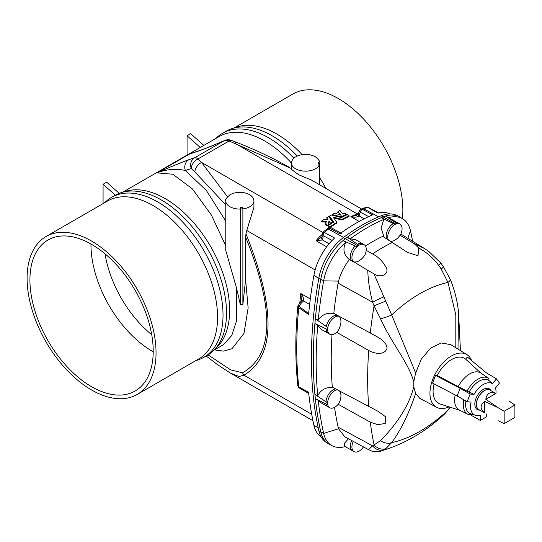 <?xml version="1.0" encoding="UTF-8"?>
<svg xmlns="http://www.w3.org/2000/svg" width="542" height="542" viewBox="0 0 542 542"><rect width="100%" height="100%" fill="white"/><g stroke="black" fill="none" stroke-linecap="round" stroke-linejoin="round"><path stroke-width="0.81" d="M206.136 355.999L217.322 364.515L230.289 373.011L239.036 376.534L243.954 375.179A9.011 8.076 -118.8 0 1 242.572 372.767C273.832 355.003 274.841 309.753 245.601 237.01L245.601 279.652L242.877 304.496A6.755 3.902 0 0 0 240.37 304.685L236.407 287.606L236.427 321.182L231.773 335.498L223.29 344.787L214.043 350.125M236.407 287.606L225.784 250.519L225.784 200.947A14.072 8.123 0 0 0 240.37 209.07L240.181 207.505L242.782 207.315L242.877 208.887A14.072 8.123 0 0 0 253.934 200.947C253.453 196.766 250.208 194.036 244.198 192.756C238.758 191.827 233.968 192.532 229.835 194.869C226.332 197.952 224.984 199.978 225.784 200.947M190.086 153.732C195.791 152.173 204.063 149.152 214.903 144.673A9.011 6.355 -113 0 1 215.472 144.382C206.143 148.257 198.961 150.927 193.934 152.383L190.086 153.732L156.963 172.857C169.924 167.105 180.561 162.722 188.867 159.707A9.011 8.096 71.3 0 0 185.364 170.5C176.184 168.393 166.712 169.179 156.963 172.857L172.878 174.253L192.478 188.989L211.461 215.16L225.784 245.885M293.859 158.183A92.336 53.312 -120 0 0 222.552 133.285A92.336 53.312 -120 0 0 215.919 138.42M297.253 156.042A92.336 53.312 -120 0 0 232.172 128.562A92.336 53.312 -120 0 0 226.055 131.259L222.552 133.285M325.83 188.372A91.178 52.642 -120 0 0 319.617 177.498M302.165 154.673A91.178 52.642 -120 0 0 276.867 134.098A91.178 52.642 -120 0 0 237.321 126.916L232.172 128.562M203.839 145.392L190.655 133.698L187.071 135.771L187.071 155.073M187.071 135.771L200.255 147.458M362.408 209.334L362.402 209.327A2.812 1.701 119.4 0 0 360.254 212.105L360.315 212.139A2.812 1.653 -61.7 0 1 362.408 209.334L372.659 214.849A174.3 100.636 120 0 0 339.854 233.792L329.773 228.162A2.812 1.64 -62.3 0 1 331.399 227.823L331.399 227.823A2.812 1.64 -62.3 0 1 331.433 227.843M389.861 213.927A41.998 24.248 120 0 0 377.909 213.02L367.754 207.471A2.812 1.667 -61.4 0 1 368.594 207.559L378.689 213.067M368.574 207.545A2.812 1.612 117.7 0 0 368.546 207.532A2.812 1.612 117.7 0 0 367.747 207.464L367.754 207.471M325.532 224.205L325.532 224.896L327.354 225.946A164.389 94.911 -60 0 1 329.177 224.74L328.195 222.633L329.089 221.217L330.491 223.196A164.389 94.911 -60 0 1 332.531 221.908L328.689 216.563A164.389 94.911 120 0 0 326.65 217.796L328.161 219.91L323.689 219.659A164.389 94.911 120 0 0 321.325 221.211L326.379 221.448L325.728 222.83L326.081 223.839A164.389 94.911 120 0 0 325.532 224.205L327.354 225.255A164.389 94.911 -60 0 1 329.177 224.049M325.728 222.83L325.81 224.022M321.325 221.211L321.325 221.895L326.379 222.132M326.65 217.796L327.646 219.876M328.242 222.979L329.089 221.908L330.491 223.887A164.389 94.911 -60 0 1 332.531 222.599L332.531 221.908M333.154 217.809L342.117 220.025A164.389 94.911 -60 0 1 349.075 216.427L349.075 215.736L347.192 214.646A164.389 94.911 120 0 0 341.521 217.538L331.379 214.998A164.389 94.911 120 0 0 329.475 216.095L333.75 222.024A164.389 94.911 120 0 0 328.079 225.675L329.97 226.766A164.389 94.911 -60 0 1 336.928 222.328L333.154 217.118L342.117 219.334A164.389 94.911 -60 0 1 349.075 215.736M328.079 225.675L328.079 226.366L329.97 227.457A164.389 94.911 -60 0 1 336.928 223.019L336.928 222.328M329.475 216.095L329.475 216.786L333.75 222.715M341.372 217.498A164.389 94.911 -60 0 1 346.46 214.917L346.46 214.225L344.644 213.175A164.389 94.911 120 0 0 342.856 214.049L339.976 210.479A164.389 94.911 120 0 0 337.957 211.475L338.574 212.247A164.389 94.911 120 0 0 335.606 213.792L334.204 213.433A164.389 94.911 120 0 0 332.165 214.557L341.284 216.854A164.389 94.911 -60 0 1 346.46 214.225M337.957 211.475L338.574 212.938M214.903 144.673L224.117 140.757L194.741 157.715A9.011 3.584 61.1 0 1 197.979 158.921L229.07 140.974L291.467 168.535M188.867 159.707L194.741 157.715A9.011 8.096 71.3 0 0 191.238 168.508A9.011 6.05 133.6 0 1 197.979 158.921L201.57 162.437L227.484 196.8M360.911 209.131L362.402 209.327A173.928 100.419 -60 0 1 363.696 208.785A41.626 24.031 -60 0 1 367.747 207.464L366.29 207.268L360.911 209.131L359.258 211.055L358.397 213.927L356.528 215.343L350.87 216.678C354.041 217.579 356.785 217.335 359.116 215.94L360.315 212.139L368.648 216.624M319.292 184.598L319.292 164.768A14.072 8.123 180 0 1 304.028 171.103A14.072 8.123 180 0 1 291.467 163.027L291.467 169.328L298.52 174.693L311.494 180.1L361.419 208.921M366.29 207.268L368.594 207.559M359.258 211.055L360.254 212.105M358.811 212.843A3.381 1.22 14.2 0 0 359.827 214.083M358.397 213.927A3.381 1.694 28.2 0 0 359.116 215.94L364.095 218.819M224.117 140.757A9.011 6.592 58.5 0 1 229.07 140.974A9.011 3.801 -68.4 0 1 231.529 140.378A9.011 9.011 0 0 0 224.686 140.466L224.686 140.466A9.011 6.355 -113 0 0 224.117 140.757M215.472 144.382L224.686 140.466M358.662 213.331A32.093 18.53 120 0 0 357.219 213.866L234.855 143.224A9.011 3.787 -68.3 0 1 237.274 142.654L237.274 142.654C254.74 149.45 272.037 157.627 289.164 167.207M291.467 163.027C291.948 158.847 295.194 156.116 301.203 154.836C306.65 153.908 311.433 154.612 315.566 156.943C319.069 160.032 320.417 162.058 319.617 163.027L319.617 184.788L319.611 163.318L318.486 162.288L318.161 163.792L319.279 164.524A6.755 3.902 0 0 0 319.279 164.646M298.764 386.873L299.157 387.747A2.812 1.748 -60.7 0 1 298.764 386.873L308.588 392.245A416.385 240.404 -60 0 0 313.899 425.24A41.998 24.248 120 0 0 321.182 436.906M324.441 232.477A2.812 1.667 118.6 0 0 323.059 235.54L322.998 235.506A2.812 1.701 -59.7 0 1 324.428 232.471L334.604 238.019A41.998 24.248 -60 0 0 313.899 275.363A416.385 240.404 120 0 0 308.588 314.482L298.75 307.727A2.812 1.68 -59.2 0 1 299.096 306.487L308.73 313.662M311.711 414.298L243.954 375.179C275.363 356.257 276.034 309.143 245.98 233.826L246.759 230.492L315.126 269.963M298.635 387.334L299.828 388.289A8.252 4.763 -60 0 1 299.157 387.747L308.73 392.835M195.825 360.613L197.783 359.99A92.336 53.312 -120 0 0 203.9 357.286L207.403 355.267A92.336 53.312 -120 0 0 219.185 343.486A92.336 53.312 -120 0 0 207.403 248.649A92.336 53.312 -120 0 0 131.164 191.021A92.336 53.312 -120 0 0 115.067 195.337L111.564 197.363A92.336 53.312 -120 0 0 106.171 201.306L104.647 202.694M203.9 357.286A92.336 53.312 -120 0 0 203.9 250.668A92.336 53.312 -120 0 0 111.564 197.363M137.16 394.481L198.677 358.967A91.178 52.642 -120 0 0 212.654 285.905A91.178 52.642 -120 0 0 153.088 205.56A91.178 52.642 -120 0 0 107.499 201.048L45.982 236.563A91.178 52.642 60 0 1 91.571 241.075A91.178 52.642 60 0 1 151.137 321.42A91.178 52.642 60 0 1 137.16 394.481A91.178 52.642 60 0 1 45.982 341.846A91.178 52.642 60 0 1 45.982 236.563M119.226 193.338L106.659 182.193L103.075 184.266L103.075 203.602M103.075 184.266L115.371 195.167M301.46 302.937A3.381 0.928 41.7 0 0 299.956 302.599L301.284 301.21L301.582 300.139L300.79 293.486C302.971 296.054 303.899 298.527 303.567 300.912L301.46 302.937A8.252 4.763 120 0 0 299.157 306.528A2.812 1.599 123.8 0 0 298.764 307.734M297.822 385.552C295.153 360.687 295.153 334.312 297.822 306.433L298.75 307.727A416.012 240.187 -60 0 0 298.75 386.866A2.812 1.653 121.7 0 0 299.096 387.713M245.601 237.01L245.98 233.826M329.075 243.785L322.47 239.97A3.381 2.602 28.4 0 1 321.887 236.983L322.07 235.912A3.381 1.951 -0 0 0 323.059 237.294L322.47 239.97L316.067 240.716L321.901 236.969M253.934 200.947L253.934 207.247L246.759 230.492M322.07 235.912L322.07 234.266L322.991 232.172L328.046 228.107C328.445 227.45 329.563 227.355 331.399 227.823L331.474 227.864A2.812 1.68 119.2 0 0 329.787 228.168M298.784 305.458C297.727 305.329 297.829 305.674 299.096 306.487M301.284 301.21A3.381 2.263 45.3 0 1 303.567 300.912L309.645 304.421M322.07 234.266L322.998 235.506M322.991 232.172L324.428 232.471A41.626 24.031 120 0 1 328.479 229.117L343.581 237.45M328.046 228.107L329.773 228.162A173.928 100.419 120 0 0 328.479 229.117A3.381 1.653 53.3 0 0 326.867 228.975M322.768 232.41L201.57 162.437A9.011 6.037 133.6 0 0 194.883 171.983L191.238 168.508L185.364 170.5L206.4 190.527L225.784 221.15M242.877 304.496L242.877 208.887A6.755 3.902 180 0 0 240.37 209.07L240.37 304.685M332.165 215.194L332.165 214.557M341.284 217.477L341.284 216.854M338.045 214.415L341.23 215.242L339.834 213.487A164.389 94.911 120 0 0 338.045 214.415M340.539 215.059L339.834 213.487M339.834 214.171A164.389 94.911 120 0 0 338.926 214.646M329.97 227.457L329.97 226.766M342.117 220.025L342.117 219.334M329.089 221.908L329.089 221.217M327.354 225.946L327.354 225.255M330.491 223.887L330.491 223.196M91.571 244.34A87.181 50.331 60 0 1 148.522 321.162A87.181 50.331 60 0 1 135.161 391.019A87.181 50.331 60 0 1 47.981 340.688A87.181 50.331 60 0 1 47.981 240.025A87.181 50.331 60 0 1 91.571 244.34M234.137 127.932L292.802 94.064A91.178 52.642 60 0 1 338.384 98.583A91.178 52.642 60 0 1 402.421 218.636M488.945 378.492A20.779 11.999 120 0 0 488.748 378.35L488.999 380.491L492.522 383.716L496.452 378.831L486.574 372.991L467.346 357.036L465.632 359.163A25.955 14.986 120 0 0 437.258 375.545L435.544 375.396L432.557 383.092L457.123 395.972L460.104 388.275L435.544 375.396M496.452 378.831L499.439 383.079L495.51 387.964A18.015 10.4 120 0 1 495.95 393.492M481.079 373.255L465.632 359.163M486.276 413.905L486.276 416.994L480.307 420.443L480.307 415.206A18.015 10.4 120 0 1 475.476 415.314A18.015 10.4 120 0 1 471.073 402.069L467.15 401.724L457.123 395.972M467.15 401.724L470.131 394.027L460.104 388.275M492.522 383.716A18.015 10.4 120 0 0 474.06 394.38L470.131 394.027M474.06 394.38L467.014 391.155L437.258 375.545M480.307 420.443L470.991 415.158M461.567 411.148L458.559 409.901M363.452 446.899A10.135 5.854 120 0 1 359 451.174A176.374 101.828 -60 0 1 358.072 451.554A42.384 24.471 -60 0 1 356.887 451.994A10.135 5.854 120 0 1 354.021 451.628L352.429 450.707A10.135 5.854 120 0 0 352.463 450.727M326.27 404.108L327.842 404.921A418.458 241.597 -60 0 1 327.639 402.95L314.902 394.366A418.302 241.508 120 0 0 315.336 398.634L326.27 404.108A10.135 5.854 120 0 0 328.147 406.812A10.135 5.854 120 0 0 328.174 406.825M327.842 404.921A10.135 5.854 120 0 0 329.739 407.726A10.135 5.854 120 0 0 338.946 403.316A12.371 7.141 120 0 0 339.4 390.911M337.239 389.766A10.135 5.854 120 0 0 327.639 402.95M329.739 407.726L320.505 402.51L318.215 400.369L315.336 398.634A418.302 241.508 120 0 0 320.783 431.872A42.222 24.376 120 0 0 328.384 443.702A42.222 24.376 120 0 0 329.17 444.155L332.002 445.673A42.12 24.315 120 0 0 345.132 446.601M353.276 441.371A10.135 5.854 120 0 0 354.021 451.628M351.663 440.497A10.135 5.854 120 0 0 352.429 450.707L344.475 446.229L344.427 443.281L348.465 438.763M318.215 400.369A418.194 241.447 120 0 0 323.642 433.424A42.12 24.315 120 0 0 332.002 445.673M328.384 443.702L326.433 442.489A42.147 24.336 -60 0 1 318.845 430.68L323.642 433.424L338.547 428.742L344.705 436.723L368.472 449.623L372.578 445.87A11.26 9.98 62.4 0 0 383.817 449.867L381.094 450.944C379.569 452.028 371.202 451.398 371.324 450.842L368.472 449.623M449.948 407.15L447.956 410.145A132.729 76.632 120 0 1 391.676 442.638A11.26 9.079 -146.5 0 1 380.525 440.632C391.48 429.528 408.099 409.82 413.776 386.792L415.646 393.539C408.749 413.885 400.755 430.253 391.676 442.638L385.809 448.661L383.817 449.867M334.55 407.367A404.691 233.649 120 0 0 338.106 427.157L372.578 445.87L380.525 440.632M331.989 334.638A404.691 233.649 -60 0 0 332.307 387.144L377.984 411.29L385.694 416.845L385.226 423.431L377.808 424.698L370.288 422.143A403.377 232.891 120 0 0 374.082 444.853A11.26 10.007 53.2 0 0 385.809 448.661M370.288 422.143L338.194 404.291M338.106 427.157L338.547 428.742M328.174 333.283A10.135 5.854 -60 0 1 328.147 333.262A10.135 5.854 -60 0 1 326.047 328.886L314.902 323.554A418.302 241.508 -60 0 0 314.902 394.366L317.741 395.748C320.708 389.935 325.749 387.123 332.863 387.313M444.487 414.108L447.956 410.145A11.26 8.645 35.6 0 0 449.061 408.946L444.487 414.108C425.443 431.838 404.318 444.115 381.094 450.944M471.621 360.586A30.399 17.554 120 0 0 466.926 354.637A30.399 17.554 120 0 0 443.403 362.422A30.399 17.554 120 0 0 429.948 393.207A30.399 17.554 120 0 0 436.527 407.279L419.799 398.329L415.646 393.539M355.193 246.041L356.887 246.861A42.384 24.471 120 0 1 358.072 245.939A176.374 101.828 120 0 1 359 245.241A10.135 5.854 -60 0 1 364.156 244.693A10.135 5.854 -60 0 1 364.99 254.76A12.371 7.141 -60 0 1 353.953 261.847L352.151 261.142A10.135 5.854 -60 0 1 355.193 246.041L343.045 240.546A42.222 24.376 -60 0 1 345.356 238.697A176.218 101.74 -60 0 1 347.3 237.247L357.51 244.266A10.135 5.854 -60 0 1 362.564 243.771A10.135 5.854 -60 0 1 362.591 243.792M359 245.241L357.51 244.266M326.047 328.886L327.639 329.678A418.458 241.597 120 0 1 327.842 327.476L326.27 326.426A10.135 5.854 -60 0 1 337.226 315.315L334.299 313.71C327.551 312.185 322.185 314.34 318.215 320.166L315.336 318.791L326.27 326.426M317.741 395.748A418.194 241.447 -60 0 1 317.741 325.329L314.902 323.554A418.302 241.508 -60 0 1 315.336 318.791A418.302 241.508 -60 0 1 320.783 279.259A42.222 24.376 -60 0 1 343.045 240.546L345.667 242.382C342.517 249.374 343.763 255.113 349.414 259.598L352.151 261.142M327.842 327.476A10.135 5.854 -60 0 1 338.946 316.264A12.371 7.141 -60 0 1 337.564 331.447A10.135 5.854 -60 0 1 329.739 334.184A10.135 5.854 -60 0 1 327.639 329.678M353.763 262.077A10.135 5.854 -60 0 1 356.887 246.861M318.215 320.166A418.194 241.447 -60 0 1 323.642 280.844A42.12 24.315 -60 0 1 345.667 242.382M412.604 241.224A418.194 241.447 120 0 0 410.457 230.723A42.12 24.315 120 0 0 402.875 218.921L400.138 217.22A42.222 24.376 120 0 0 399.359 216.773L397.333 215.682A42.147 24.336 -60 0 0 381.175 215.777A176.143 101.693 -60 0 0 343.371 237.606A42.147 24.336 120 0 0 318.845 278.093A418.228 241.461 120 0 0 318.845 430.68M334.299 313.71L333.804 313.418A404.691 233.649 -60 0 1 338.106 283.141L338.547 281.122C340.62 273.453 344.238 266.278 349.414 259.598M455.822 347.74L455.815 314.868L447.956 282.436A132.729 76.632 -60 0 0 391.676 314.929A11.26 2.209 160.6 0 1 380.525 318.696C391.48 343.377 408.099 361.812 413.776 381.649L415.646 372.943L391.676 314.929L373.933 273.778C380.66 278.642 390.45 274.049 385.735 266.86C382.537 261.102 378.147 256.786 372.571 253.913L366.196 250.377M353.953 261.847L367.774 270.397C368.072 280.282 369.671 290.891 372.578 302.226L374.082 305.884A11.26 0.42 -21.5 0 1 385.809 301.162M336.67 332.321L368.696 350.444C373.838 353.608 384.915 355.83 387.056 348.12C386.304 340.037 375.423 336.236 370.288 332.978A403.377 232.891 -60 0 1 374.082 305.884L380.525 318.696M338.106 283.141L372.578 302.226A11.26 1.05 -24.3 0 1 383.817 296.908M367.774 270.397L373.933 273.778M413.776 386.792L413.776 381.649M338.946 316.264L337.226 315.315M370.288 332.978L333.804 313.418M317.741 325.329L321.155 329.326L329.739 334.184M364.156 244.693L355.742 239.733L350.261 238.812L347.3 237.247A176.218 101.74 120 0 1 381.222 217.66L393.309 223.595A10.135 5.854 120 0 0 386.697 238.832M398.424 223.101A10.135 5.854 120 0 0 398.39 223.087A10.135 5.854 120 0 0 395.626 222.694L385.477 216.048A42.222 24.376 120 0 0 383.174 216.868A176.218 101.74 120 0 0 381.222 217.66L383.838 219.429A176.109 101.679 120 0 0 350.261 238.812M393.309 223.595L395.003 224.456A176.374 101.828 -60 0 1 395.924 224.083A42.384 24.471 -60 0 1 397.117 223.636L395.626 222.694M395.003 224.456A10.135 5.854 120 0 0 388.323 239.835M390.714 241.305A12.371 7.141 120 0 0 400.05 235.228L400.24 235.242A10.135 5.854 120 0 0 399.982 224.002A10.135 5.854 120 0 0 397.117 223.636M399.359 216.773A42.222 24.376 120 0 0 385.477 216.048L399.982 224.002M402.875 218.921A42.12 24.315 120 0 0 388.431 217.694M400.05 235.228L414.163 243.615L424.562 248.568L400.836 234.029M450.863 344.658L441.276 342.971L430.558 348.181L421.351 359.055L415.646 372.943M436.527 407.279A30.399 17.554 120 0 0 449.027 406.859M434.095 383.899A25.955 14.986 120 0 0 440.185 404.034L459.928 410.341M479.785 410.159L479.04 410.091A11.971 6.91 -60 0 1 475.117 401.358A11.971 6.91 -60 0 1 483.295 389.407A11.971 6.91 -60 0 1 490.612 390.05L491.045 390.66M441.256 269.15L447.956 282.436A11.26 2.649 -22.6 0 0 450.307 279.428L443.295 266.522A11.26 1.423 145.1 0 1 441.256 269.15L438.607 265.275C433.241 258.012 426.595 252.24 418.654 247.965L418.031 255.736L407.489 252.382L382.686 236.366A162.864 94.03 120 0 0 365.471 246.021M424.562 248.568L428.58 251.237L440.781 263.039A11.26 0.698 143.1 0 1 438.607 265.275M450.307 279.428C454.65 290.072 457.394 301.108 458.539 312.538L457.99 349.089M414.163 243.615L418.654 247.965M384.176 237.281L381.094 228.135L383.838 219.429M455.185 394.955A21.395 12.351 120 0 0 459.44 410.098L467.983 414.325A20.779 11.999 120 0 1 463.81 399.806M465.951 401.033A19.058 11.003 120 0 0 470.842 413.831L475.476 415.314M467.014 391.155A20.779 11.999 120 0 1 488.748 378.35L480.815 373.065A21.395 12.351 120 0 0 458.383 386.358M488.999 380.491A19.058 11.003 120 0 0 469.223 391.907M495.822 393.485L485.808 399.271C486.824 393.323 490.164 391.399 495.822 393.485L490.036 390.077A11.26 6.504 120 0 0 484.406 390.633A11.26 6.504 120 0 0 477.048 400.558A11.26 6.504 120 0 0 478.776 409.576L484.623 412.882C479.982 409.027 479.982 405.172 484.623 401.324L484.623 412.882M479.67 410.091A11.402 6.585 -60 0 1 478.708 396.534A11.402 6.585 -60 0 1 490.93 390.592M504.155 423.641L514.9 417.435L514.9 405.023L504.155 411.229L504.155 423.641L498.044 420.7M509.297 401.195L514.9 405.023M484.623 401.324L498.044 407.699L485.808 399.271M498.044 407.699L504.155 411.229M153.21 351.805A87.181 50.331 60 0 1 152.614 351.46A87.181 50.331 60 0 1 90.968 244.002M105.033 253.832A84.45 48.753 -120 0 0 151.726 334.712M291.467 163.081A91.205 52.655 -120 0 0 219.212 136.516L122.838 192.159M215.188 348.906A91.205 52.655 -120 0 0 210.75 246.718A91.205 52.655 -120 0 0 124.464 191.773M362.131 208.623A3.381 2.209 67.7 0 1 363.696 208.785L378.553 216.861M358.181 214.239A4.505 2.947 -112.3 0 1 357.219 213.866A164.389 94.911 120 0 0 350.87 216.678L359.116 221.441M318.161 163.792A7.879 4.553 180 0 1 318.486 162.288M319.617 163.027A14.072 8.123 180 0 1 319.611 163.318A6.755 3.902 0 0 0 319.279 164.524M214.436 349.902L223.67 351.121L232.01 348.743L243.975 333.384L248.141 308.005L245.601 279.652M242.572 372.767L230.587 369.861L208.101 354.854M313.899 425.24L318.235 427.902M313.899 275.363L318.804 278.31M310.309 298.981L300.79 293.486A406.473 234.679 120 0 0 299.828 302.748M225.784 204.869L194.883 171.983M332.083 240.465L323.059 235.54L323.059 237.294M326.65 246.827L316.067 240.716A32.093 18.53 -60 0 1 322.07 234.564M242.782 207.315A7.879 4.553 0 0 0 240.181 207.505M335.545 388.865A10.135 5.854 120 0 0 326.047 401.907M358.072 245.939L343.371 237.606M338.547 281.122L323.642 280.844L318.845 278.093M368.696 406.514A403.377 232.891 -60 0 1 368.696 350.444M395.924 224.083L381.175 215.777M407.848 238.311L410.457 230.723M372.571 253.913A162.749 93.962 -60 0 1 392.503 242.403M465.924 401.019A19.099 11.023 120 0 0 471.513 414.047M489.026 380.457A19.099 11.023 120 0 0 469.203 391.907M231.529 140.378L237.274 142.654M230.289 373.011L312.944 420.734M299.828 388.289L308.71 393.417M331.474 227.864L341.311 233.358M297.822 306.433L299.956 302.599M449.061 408.946L450.239 407.245M466.926 354.637L450.863 344.665M440.781 263.039L443.295 266.522M458.539 312.538L460.449 350.613M474.284 414.928L467.983 414.325"/></g></svg>
